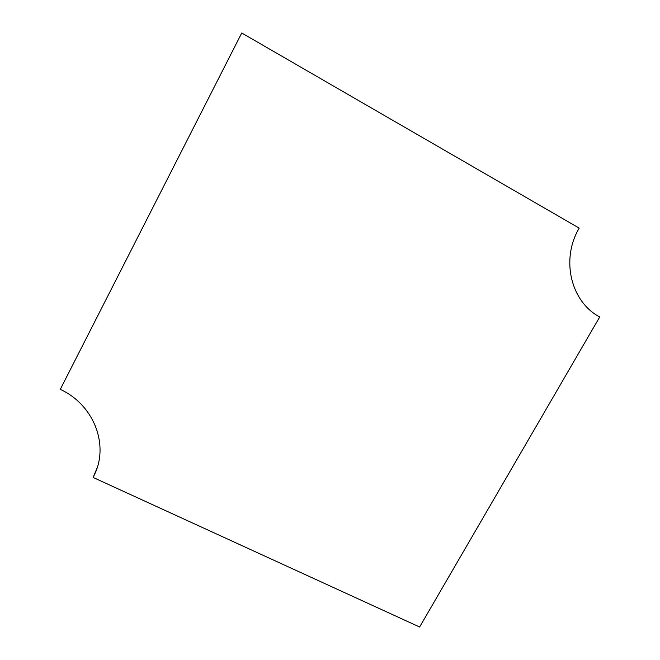 <?xml version="1.0" encoding="UTF-8"?>
<svg xmlns="http://www.w3.org/2000/svg" width="660" height="660" viewBox="0 0 660 660"><rect width="100%" height="100%" fill="white"/><g stroke="black" fill="none" stroke-linecap="round" stroke-linejoin="round"><path stroke-width="0.99" d="M97.21 467.668L93.142 477.46L95.436 472.527C108.512 442.645 92.87 404.25 60.283 389.375L241.733 33L579.191 228.121C560.513 259.528 570.884 301.834 599.717 316.981L419.62 627L93.142 477.46"/></g></svg>
